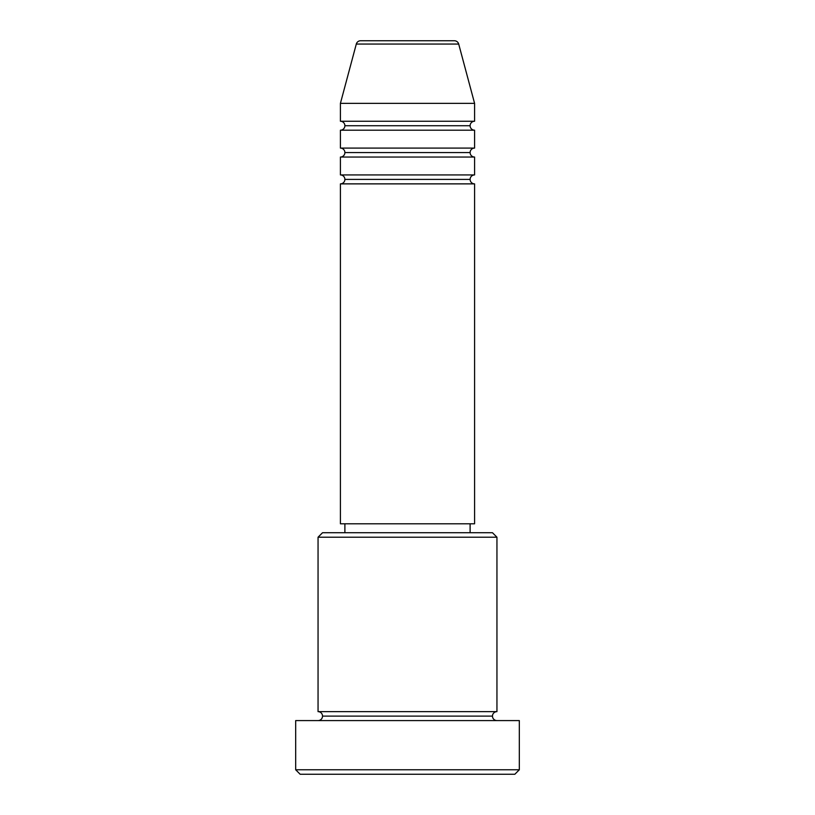 <?xml version="1.0" encoding="UTF-8"?>
<svg xmlns="http://www.w3.org/2000/svg" width="815" height="815" viewBox="0 0 815 815"><rect width="100%" height="100%" fill="white"/><g stroke="black" fill="none" stroke-linecap="round" stroke-linejoin="round"><path stroke-width="1.22" d="M474.585 121.252L474.585 103.362L458.702 44.061A4.472 4.472 0 0 0 454.383 40.75L360.617 40.75A4.472 4.472 0 0 0 356.298 44.061L458.702 44.061A4.472 4.472 0 0 0 454.383 40.75L360.617 40.75A4.472 4.472 0 0 0 356.298 44.061L340.415 103.362L474.585 103.362L458.702 44.061L356.298 44.061L340.415 103.362L340.415 121.252A4.472 4.472 0 0 1 344.888 125.724A4.472 4.472 0 0 1 340.415 130.196L340.415 148.096A4.472 4.472 0 0 1 344.888 152.568A4.472 4.472 0 0 1 340.415 157.04L340.415 174.93A4.472 4.472 0 0 1 344.888 179.402A4.472 4.472 0 0 1 340.415 183.874L340.415 523.79L474.585 523.79L474.585 183.874A4.472 4.472 0 0 1 470.112 179.402A4.472 4.472 0 0 1 474.585 174.93L474.585 157.04A4.472 4.472 0 0 1 470.112 152.568A4.472 4.472 0 0 1 474.585 148.096L474.585 130.196A4.472 4.472 0 0 1 470.112 125.724L344.888 125.724A4.472 4.472 0 0 0 340.415 121.252L474.585 121.252L474.585 103.362L340.415 103.362L340.415 121.252L474.585 121.252A4.472 4.472 0 0 0 470.112 125.724A4.472 4.472 0 0 0 474.585 130.196L340.415 130.196A4.472 4.472 0 0 0 344.888 125.724L470.112 125.724M496.946 537.207L492.474 532.735L322.526 532.735L318.054 537.207L496.946 537.207L318.054 537.207L318.054 711.638A4.472 4.472 0 0 1 322.526 716.11A4.472 4.472 0 0 1 318.054 720.582A4.472 4.472 0 0 0 322.526 716.11A4.472 4.472 0 0 0 318.054 711.638L496.946 711.638L496.946 537.207L496.946 711.638A4.472 4.472 0 0 0 492.474 716.11A4.472 4.472 0 0 1 496.946 711.638L318.054 711.638L318.054 537.207L322.526 532.735L492.474 532.735L496.946 537.207M295.682 769.778L300.154 774.25L514.846 774.25L519.318 769.778L295.682 769.778L519.318 769.778L519.318 720.582L295.682 720.582L295.682 769.778L295.682 720.582L519.318 720.582L519.318 769.778L514.846 774.25L300.154 774.25L295.682 769.778M496.946 720.582A4.472 4.472 0 0 1 492.474 716.11L322.526 716.11L492.474 716.11A4.472 4.472 0 0 0 496.946 720.582M474.585 157.04L340.415 157.04L474.585 157.04L474.585 174.93L340.415 174.93L474.585 174.93A4.472 4.472 0 0 0 470.112 179.402L344.888 179.402A4.472 4.472 0 0 0 340.415 174.93L340.415 157.04A4.472 4.472 0 0 0 344.888 152.568A4.472 4.472 0 0 0 340.415 148.096L474.585 148.096A4.472 4.472 0 0 0 470.112 152.568L344.888 152.568L470.112 152.568M474.585 183.874L340.415 183.874L340.415 523.79L474.585 523.79L474.585 183.874L340.415 183.874A4.472 4.472 0 0 0 344.888 179.402L470.112 179.402M470.112 532.735L470.112 523.79L470.112 532.735M344.888 523.79L344.888 532.735L344.888 523.79M474.585 130.196L474.585 148.096L340.415 148.096L340.415 130.196L474.585 130.196"/></g></svg>
